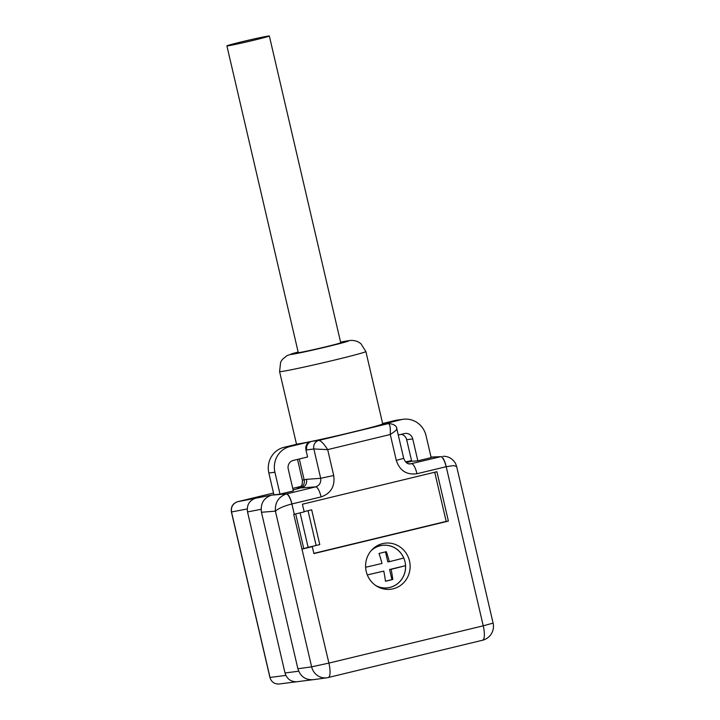 <?xml version="1.0" encoding="UTF-8"?>
<svg xmlns="http://www.w3.org/2000/svg" width="720" height="720" viewBox="0 0 720 720"><rect width="100%" height="100%" fill="white"/><g stroke="black" fill="none" stroke-linecap="round" stroke-linejoin="round"><path stroke-width="1.08" d="M375.948 546.471A21.429 20.538 -97.6 0 1 377.235 546.12A21.429 20.538 -97.6 0 1 379.251 545.742L382.194 545.346A21.429 20.538 -97.6 0 1 405.396 563.868A21.429 20.538 -97.6 0 1 387.873 587.826A21.429 20.538 -97.6 0 1 376.092 585.765M387.873 587.826L384.93 588.222A21.429 20.538 -97.6 0 1 381.546 588.384M382.599 543.609A23.22 22.248 -97.6 0 1 409.5 560.979A23.22 22.248 -97.6 0 1 393.12 588.816A23.22 22.248 -97.6 0 1 384.327 589.077A23.22 22.248 -97.6 0 1 365.805 569.16A23.22 22.248 -97.6 0 1 378.441 545.076A23.22 22.248 -97.6 0 1 382.599 543.609M312.363 679.788L297.099 681.723C290.97 681.966 286.938 679.041 285.003 672.957L298.683 671.22M261.081 509.31L247.527 511.938L285.003 672.957M247.527 511.938C246.6 505.062 249.273 500.499 255.537 498.249L237.51 501.741C232.902 503.505 230.904 506.916 231.516 511.992L270.009 677.439L285.867 675.423M409.509 461.052L411.543 460.638M298.143 352.008L287.064 355.563L282.348 359.433L280.62 362.196L279.594 371.61A44.289 1.26 166.9 0 0 323.019 362.79A44.289 1.26 166.9 0 0 365.877 351.531L382.707 423.864A44.289 1.26 166.9 0 1 381.753 424.359A44.289 1.26 166.9 0 1 381.015 424.62A44.289 1.26 166.9 0 1 311.769 441.351A44.289 1.26 166.9 0 1 309.51 441.819L290.034 446.517A21.429 20.538 82.4 0 0 274.914 472.212L280.017 494.136L293.337 490.923L288.234 468.999A7.146 6.849 -97.6 0 1 293.274 460.431L307.593 456.975L305.937 449.883C305.334 446.31 306.522 443.628 309.51 441.819A44.289 1.26 166.9 0 1 298.287 443.871L283.977 447.336L290.034 446.517M237.564 501.732L237.555 501.732A2.862 0.81 -103.6 0 0 237.537 501.732A2.862 0.81 -103.6 0 0 237.555 501.732L273.51 493.047L237.564 501.732L271.539 495.144L286.542 493.92A10.719 3.042 76.4 0 1 291.942 503.955L291.888 503.964A10.719 3.042 -104.6 0 0 286.308 493.974C278.541 496.836 274.896 502.56 275.4 511.137L261.459 512.271C260.307 503.649 263.664 497.934 271.539 495.144L280.017 494.136M293.112 489.933L299.151 488.367C295.785 489.024 296.496 488.718 301.266 487.44M406.386 462.564L411.696 461.286L406.674 439.722A7.146 6.849 82.4 0 0 401.292 434.331M382.428 424.395L401.229 419.652A21.429 20.538 82.4 0 1 403.245 419.283A21.429 20.538 82.4 0 1 426.06 435.699L431.154 457.623L417.843 460.836L411.696 461.286M304.137 511.632L311.679 509.814L319.77 544.59L310.059 546.939L312.282 546.642L313.902 553.59L448.389 521.1L436.905 471.717L302.409 504.216L304.191 511.866L293.751 514.386L328.914 663.093L483.228 625.815L446.193 466.686L453.528 465.588L456.642 466.506L455.499 463.338C452.385 458.451 448.218 456.111 443.007 456.327L443.232 456.318M312.282 546.642L302.373 549.036M298.287 443.871L296.208 444.375M298.098 488.34L301.185 485.964C301.986 485.766 302.382 483.813 302.382 480.123L304.155 479.817L299.304 458.973M382.626 423.495L395.163 420.471A21.429 20.538 -97.6 0 1 397.179 420.093L403.245 419.283M417.843 460.836L412.74 438.912L406.674 439.722M412.74 438.912A7.146 6.849 -97.6 0 0 404.46 433.566L398.277 435.06M274.914 472.212L268.857 473.022L273.87 494.586M268.857 473.022A21.429 20.538 -97.6 0 1 283.977 447.336M448.389 521.1L446.166 521.397L434.727 472.239M313.848 553.365L446.166 521.397M300.096 512.856L308.124 547.335L301.842 549.162M319.77 544.59L308.124 547.335M261.459 512.271L297.882 668.763L311.634 666.846A14.292 13.617 82.1 0 0 326.781 677.799A14.292 14.292 0 0 0 328.23 677.52A14.292 4.059 76.4 0 1 328.113 677.547A14.292 13.617 82.1 0 1 326.853 677.79L313.164 679.698C305.433 680.085 300.339 676.44 297.882 668.763M269.343 36L340.722 342.72A21.789 0.621 166.9 0 1 319.635 348.264A21.789 0.621 166.9 0 1 298.278 352.593L226.899 45.873A21.789 0.621 166.9 0 1 244.935 41.049A21.789 0.621 166.9 0 1 268.434 36.036A21.789 0.621 166.9 0 1 269.343 36A21.789 0.621 166.9 0 1 254.286 40.113A21.789 0.621 166.9 0 1 226.899 45.873M408.519 463.653L410.508 463.869M410.562 463.86L440.73 456.669L431.073 457.272M299.151 488.367A7.146 6.849 -101.1 0 0 304.155 479.817L306.54 479.34C307.125 483.66 305.442 486.513 301.5 487.908L315.693 486.873C319.518 485.424 321.183 482.571 320.679 478.314L313.857 448.965L306.729 449.919A7.146 6.849 -97.6 0 1 311.769 441.351L318.888 440.397L388.134 423.666L381.015 424.62A7.146 6.849 82.4 0 1 381.69 424.494L388.809 423.54A7.146 6.849 -97.6 0 0 388.134 423.666C389.889 423.729 390.591 427.338 390.267 434.502C395.514 431.019 397.566 429.192 396.414 429.012M440.964 456.615A10.719 3.051 -102.6 0 1 446.193 466.686L446.139 466.704A10.719 3.042 -103.6 0 0 440.73 456.669L431.028 457.074M446.139 466.704L416.979 473.742C406.647 475.128 399.744 470.673 396.288 460.377L403.695 458.361L396.9 429.156C396.819 426.006 394.128 424.134 388.809 423.54M396.288 460.377L390.267 434.502L327.681 449.622C324.036 443.916 321.102 440.838 318.888 440.397A7.146 6.849 -97.6 0 0 313.857 448.965L327.681 449.622L333.702 475.497L320.679 478.314L306.54 479.34M294.282 514.26L291.888 503.964C284.094 505.971 278.604 508.356 275.4 511.137L311.634 666.846L328.914 663.093A14.292 4.059 76.4 0 1 328.23 677.52L482.535 640.242A14.292 4.059 76.4 0 1 482.418 640.26M371.367 550.431A21.429 20.538 -97.6 0 1 380.178 545.724A21.429 20.538 -97.6 0 1 382.194 545.346M383.778 571.095L367.317 574.911A42.678 1.215 -13.1 0 0 383.778 571.095A42.678 12.123 76.4 0 1 385.479 581.265A40.41 1.152 -13.1 0 0 392.805 579.501A42.678 12.123 -103.6 0 0 391.104 569.322A42.678 1.215 -13.1 0 0 405.513 565.677A21.384 20.493 -97.6 0 1 396.216 584.631A21.384 20.493 -97.6 0 1 375.732 585.522M371.088 550.764A21.384 20.493 -97.6 0 1 403.731 558.027A42.678 1.215 166.9 0 1 389.322 561.672A42.678 12.123 -103.6 0 0 386.325 551.673A40.41 1.152 166.9 0 1 379.008 553.446A42.678 12.123 76.4 0 1 381.996 563.445A42.678 1.215 166.9 0 1 365.634 567.252M389.322 561.672L387.81 561.879L385.479 551.88M385.47 581.175L391.932 579.609L389.583 569.529L405.513 565.677M392.805 579.501L391.932 579.609M391.104 569.322L389.583 569.529M308.034 510.696L316.107 545.409M411.543 460.647L409.464 461.061M300.789 486.459L292.752 488.394L300.789 486.45M286.308 493.974L315.693 486.873A10.719 3.042 -103.6 0 1 321.102 496.908L291.942 503.955M409.653 463.851L411.57 463.716A10.719 3.042 -103.6 0 1 416.979 473.742M247.221 508.95L231.408 511.992C230.733 506.871 232.758 503.46 237.501 501.741A2.862 0.81 76.1 0 1 237.501 501.75M333.702 475.497C335.151 486.279 330.948 493.416 321.102 496.908M306.729 449.919L305.937 449.883M401.229 419.652L395.163 420.471M295.686 513.918L303.768 548.658M298.143 352.026A30.006 0.855 -13.1 0 0 312.885 350.046A30.006 0.855 -13.1 0 0 347.463 340.902A30.006 0.855 -13.1 0 0 340.587 342.144L348.804 340.65C351.9 340.11 354.969 340.488 358.002 341.802L360.783 343.521L365.877 351.531M296.55 681.777L279.081 684C274.446 684.171 271.377 681.993 269.91 677.439L270.009 677.439M483.228 625.815A14.292 4.059 76.4 0 1 482.535 640.242A14.292 14.292 0 0 0 493.101 623.115L483.228 625.815M279.594 371.61L296.433 443.934M302.346 480.123L297.531 459.405M409.644 461.016L405.567 461.835M410.535 463.878C407.673 464.382 405.387 462.537 403.695 458.352M269.91 677.439L231.408 511.992M456.651 466.488L493.101 623.115"/></g></svg>

